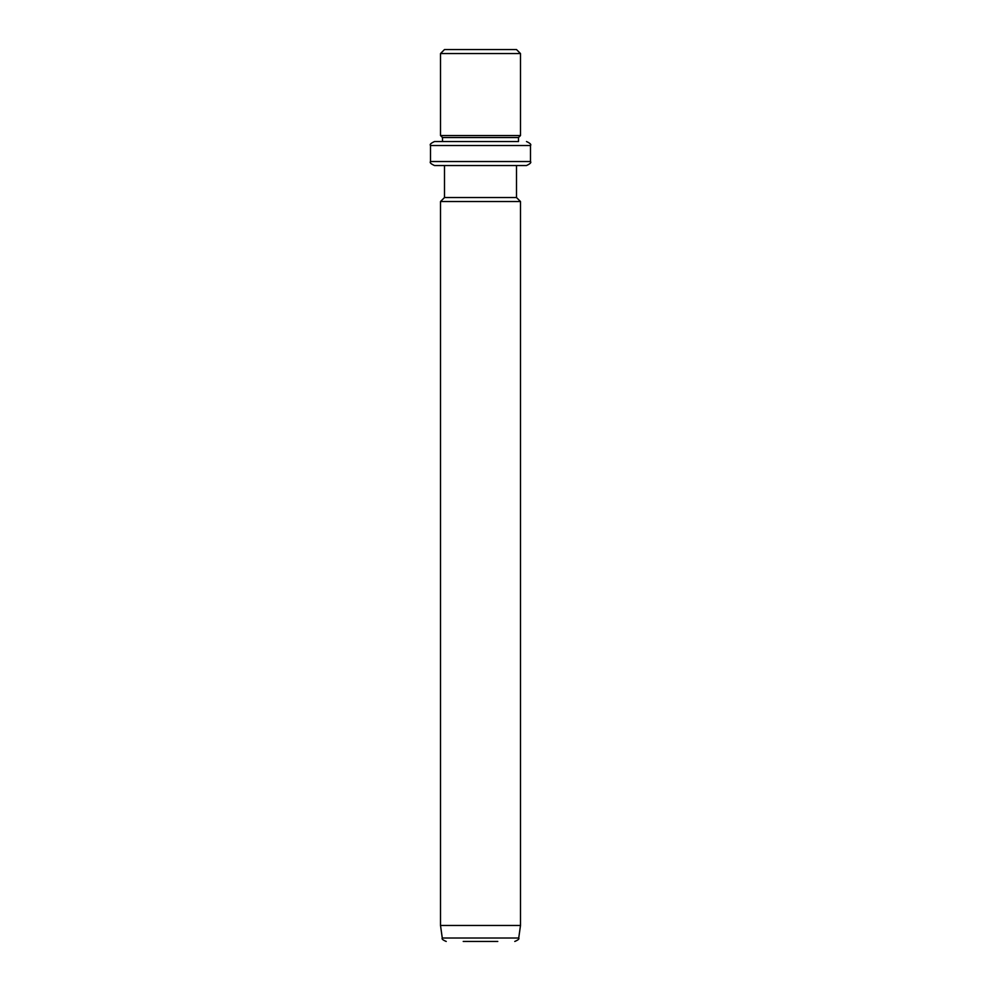 <?xml version="1.0" encoding="UTF-8"?>
<svg xmlns="http://www.w3.org/2000/svg" width="991" height="991" viewBox="0 0 991 991"><rect width="100%" height="100%" fill="white"/><g stroke="black" fill="none" stroke-linecap="round" stroke-linejoin="round"><path stroke-width="1.49" d="M448.911 49.55L516.497 49.55L520.498 53.551L440.512 53.551L444.501 49.55L448.911 49.55M430.503 145.541L530.495 145.541L530.495 161.533L430.503 161.533L430.503 145.541C429.487 144.562 430.825 143.237 434.504 141.54L442.506 141.54L442.506 137.538L440.512 135.544L520.498 135.544L520.498 53.551M442.506 137.538L518.504 137.538L520.498 135.544M447.152 141.54L518.504 141.54L518.504 137.538M434.504 141.54L518.504 141.54M520.87 165.534L516.497 165.534L516.497 197.531L520.498 201.532L440.512 201.532L444.501 197.531L516.497 197.531M444.501 197.531L444.501 165.534L434.504 165.534L526.494 165.534C530.185 163.849 531.51 162.512 530.495 161.533M520.498 925.458L518.727 938.006L442.271 938.006L440.512 925.458L520.498 925.458L520.498 201.532M463.206 941.45L497.792 941.45M440.512 135.544L440.512 53.551M530.495 145.541C531.51 144.562 530.185 143.237 526.494 141.54M430.503 161.533C429.487 162.512 430.825 163.849 434.504 165.534M440.512 925.458L440.512 201.532M518.727 938.006C519.532 938.861 518.206 940.013 514.775 941.45M442.271 938.006C441.466 938.861 442.791 940.013 446.235 941.45"/></g></svg>
